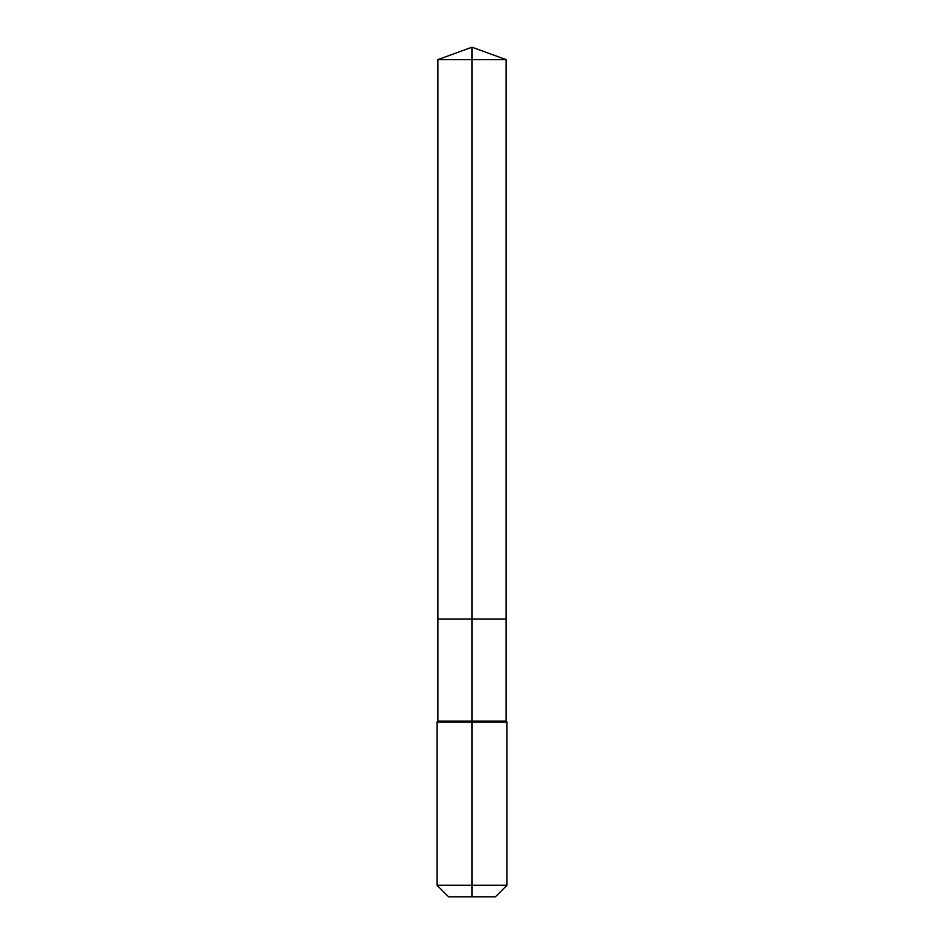 <?xml version="1.0" encoding="UTF-8"?>
<svg xmlns="http://www.w3.org/2000/svg" width="944" height="944" viewBox="0 0 944 944"><rect width="100%" height="100%" fill="white"/><g stroke="black" fill="none" stroke-linecap="round" stroke-linejoin="round"><path stroke-width="1.42" d="M437.037 885.26L506.963 885.26L495.423 896.8L448.577 896.8L437.037 885.26L437.037 721.983L472 721.983L472 721.11L437.91 721.11L437.91 619.016L472 619.016L472 59.602L506.09 59.602L472 47.2L472 59.602L437.91 59.602L437.91 619.016L506.09 619.016L506.09 59.602M472 721.11L506.09 721.11L506.09 619.016L472 619.016L472 721.11M472 896.8L472 721.983L506.963 721.983L506.09 721.11M472 47.2L437.91 59.602M506.963 885.26L506.963 721.983M437.91 721.11L437.037 721.983"/></g></svg>
